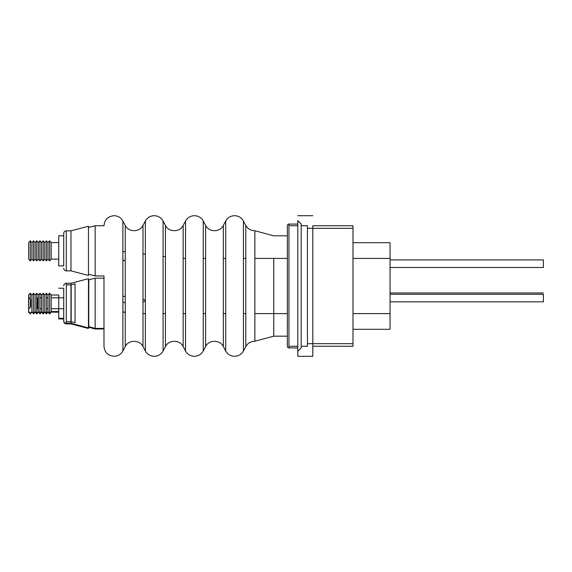 <?xml version="1.0" encoding="UTF-8"?>
<svg xmlns="http://www.w3.org/2000/svg" width="572" height="572" viewBox="0 0 572 572"><rect width="100%" height="100%" fill="white"/><g stroke="black" fill="none" stroke-linecap="round" stroke-linejoin="round"><path stroke-width="0.86" d="M63.714 235.778L63.714 265.916L58.73 265.916L58.73 235.778L63.714 235.778L63.714 233.405L63.714 265.108M70.978 230.831L66.288 230.831L66.288 270.863L70.978 270.863L88.453 275.461L88.453 226.233L70.978 230.831L70.978 270.863M88.453 226.233L88.453 275.461M88.774 274.245L95.152 275.954L103.99 275.954L103.99 328.392L103.99 278.171L95.152 278.171L95.152 328.979L103.99 328.979L103.99 328.392L103.99 346.26L103.99 275.954M88.774 227.449L95.152 225.74L95.152 275.954M95.152 225.74L103.99 225.74C104.59 219.634 107.936 216.287 114.035 215.694C117.968 215.837 120.921 217.603 122.894 221.007L122.894 350.993L125.261 346.56L125.261 225.44L122.894 221.007M58.73 242.571L51.18 242.571L51.18 259.123L58.73 259.123M51.18 242.571L49.571 240.805L49.571 260.889L51.18 259.123M49.571 240.805L47.962 242.571L47.962 259.123L49.571 260.889M47.962 242.571L46.361 240.805L46.361 260.889L47.962 259.123M46.361 240.805L44.752 242.571L44.752 259.123L46.361 260.889M44.752 242.571L43.143 240.805L43.143 260.889L44.752 259.123M43.143 240.805L41.534 242.571L41.534 259.123L43.143 260.889M41.534 242.571L39.933 240.805L39.933 260.889L41.534 259.123M39.933 240.805L38.324 242.571L38.324 259.123L39.933 260.889M35.106 242.571L36.715 240.805L36.715 260.889L35.106 259.123L33.505 260.889L33.505 240.805L35.106 242.571L35.106 259.123M33.505 240.805L31.896 242.571L31.896 259.123L33.505 260.889M31.896 242.571L30.287 240.805L30.287 260.889L31.896 259.123M30.287 240.805L28.679 242.571L28.679 259.123L30.287 260.889M28.679 242.571L28.679 259.123M125.261 225.44L125.261 225.44C128.536 232.425 139.711 232.425 142.986 225.44L145.352 221.007L145.352 350.993L142.986 346.56L142.986 225.44M163.077 350.986L165.437 346.56L165.437 225.44L163.077 221.007L163.077 350.986C161.097 354.397 158.144 356.163 154.211 356.306C150.279 356.163 147.326 354.397 145.352 350.993M165.437 225.44L165.437 225.44C168.711 232.425 179.887 232.425 183.162 225.44L185.528 221.007L185.528 350.993L183.162 346.56L183.162 225.44M203.253 350.986L205.613 346.56L205.613 225.44L203.253 221.007L203.253 350.986C201.272 354.397 198.32 356.163 194.387 356.306C190.455 356.163 187.502 354.397 185.528 350.993M205.613 225.44L205.613 225.44C208.887 232.425 220.063 232.425 223.337 225.44L225.704 221.007L225.704 350.993L223.337 346.56L223.337 225.44M243.429 350.986L245.788 346.56L245.788 225.44L243.429 221.007L243.429 350.986C241.448 354.397 238.495 356.163 234.563 356.306C230.63 356.163 227.677 354.397 225.704 350.993M245.788 225.44L245.788 225.44C247.819 228.914 250.843 230.688 254.869 230.752L254.869 341.248C250.843 341.312 247.819 343.086 245.788 346.56M273.773 258.401L273.773 336.179L254.869 341.248M287.337 235.821L273.773 235.821L254.869 230.752M273.773 313.599L273.773 336.179L287.337 336.179M63.714 290.075L63.714 320.728C63.871 322.286 64.729 323.144 66.288 323.294L66.288 323.881L70.978 323.881L70.978 323.294L66.288 323.294L66.288 283.269L70.978 283.269L70.978 323.294L88.453 327.899L88.774 326.683L95.152 328.392L95.152 278.171L88.774 279.88L88.453 278.671L88.453 328.485L88.774 279.88L88.774 327.27L95.152 328.979L95.152 328.392L103.99 328.392M70.978 284.877L70.978 283.269L88.453 278.671L88.453 327.899M70.978 323.294L70.978 321.693M51.18 297.819L63.714 297.819L63.714 288.216L63.714 316.495M58.73 297.819L58.73 318.347L63.714 318.347L63.714 308.744L51.18 308.744M58.73 288.216L63.714 288.216M58.73 318.347L58.73 308.744M51.18 295.009L49.571 293.236L49.571 313.327L51.18 311.561L51.18 295.009L58.73 295.009L58.73 311.561L51.18 311.561L51.18 312.148L58.73 312.148M46.361 313.914L44.752 312.148L44.752 295.009L46.361 293.236L47.962 295.009L47.962 311.561L46.361 313.914L47.962 312.148L49.571 313.914L49.571 313.327L47.962 311.561L47.962 312.148M46.361 293.236L46.361 313.327L44.752 311.561L43.143 313.914L44.752 312.148M44.752 295.009L43.143 293.236L43.143 313.327L41.534 311.561L39.933 313.327L39.933 313.914L41.534 312.148L43.143 313.914M38.324 295.009L36.715 293.236L36.715 313.327L38.324 311.561L38.324 295.009L39.933 293.236L41.534 295.009L41.534 312.148M39.933 293.236L39.933 313.327L38.324 311.561L39.933 313.914M33.505 313.327L35.106 311.561L35.106 295.009L35.106 311.561L36.715 313.327L36.715 293.236L35.106 295.009L33.505 293.236L33.505 313.327L33.505 293.236L31.896 295.009L31.896 311.561L33.505 313.914L35.106 312.148L36.715 313.914L36.715 313.327M28.679 297.497L28.679 311.561L30.287 313.327L31.896 311.561L31.896 295.009L30.287 293.236L30.287 307.464M28.6 294.916L28.6 311.647L28.6 309.152L30.688 307.057L30.688 299.506L28.6 297.419L28.6 294.916L30.287 293.236L30.287 299.106M28.679 309.066L28.6 312.233L30.287 313.914L30.287 313.327M28.6 297.419L28.6 309.152M63.714 318.347L63.714 321.314C63.871 322.873 64.729 323.723 66.288 323.881M58.73 318.933L63.714 318.933M35.106 311.561L35.106 312.148M31.896 311.561L33.505 313.914M28.679 311.561L28.679 312.148M288.946 224.088L288.946 347.912A1.609 1.609 0 0 1 287.337 346.303L287.337 225.697A1.609 1.609 0 0 1 288.946 224.088L297.783 224.088M288.946 347.912L297.783 347.912M297.783 351.33L301.201 347.912L301.201 224.088L297.783 220.67L297.783 356.306L297.783 220.67M312.812 228.307L312.812 356.306L297.783 356.306M312.812 215.694L297.783 215.694M312.812 356.306L312.812 343.693M352.988 225.733L312.812 225.733L312.812 346.267L352.988 346.267L352.988 225.733L352.988 346.267M352.988 343.693L307.429 343.693M352.988 228.307L307.429 228.307M301.201 346.303L307.429 346.303L307.429 225.697L301.201 225.697M288.946 225.697L297.783 225.697M288.946 346.303L297.783 346.303M352.988 329.308L390.047 329.308L390.047 242.692L390.047 329.308M352.988 242.692L390.047 242.692M183.162 258.401L185.528 258.401M203.253 258.401L205.613 258.401M223.337 258.401L225.704 258.401M243.429 258.401L245.788 258.401M254.869 258.401L287.337 258.401M352.988 258.401L390.047 258.401M142.986 313.599L145.352 313.599M163.077 313.599L165.437 313.599M183.162 313.599L185.528 313.599M203.253 313.599L205.613 313.599M223.337 313.599L225.704 313.599M243.429 313.599L245.788 313.599M254.869 313.599L287.337 313.599M352.988 313.599L390.047 313.599M165.437 256.714L163.077 256.42M145.352 254.247L142.986 253.954M125.261 251.78L122.894 251.494M543.4 294.294L543.4 301.844L543.4 294.294L390.047 294.294M390.047 292.971L543.4 292.971M390.047 267.481L543.4 267.481L543.4 259.924L543.4 267.481M390.047 259.924L543.4 259.924M125.261 259.852L122.894 261.132M125.261 302.981L122.894 301.83M122.894 296.267L125.261 296.532M142.986 299.092L145.352 300.321M145.352 300.979L142.986 302.059M390.047 301.844L543.4 301.844M37.466 297.819L36.765 299.506L36.765 307.057L37.466 308.744L37.466 297.819L38.324 297.819M39.933 297.819L41.534 297.819M46.361 297.819L47.962 297.819M37.466 308.744L38.324 308.744M39.933 308.744L41.534 308.744M46.361 308.744L47.962 308.744M66.288 284.877L71.185 284.877L75.061 283.855L75.061 322.708L71.185 321.693L66.288 321.693M71.185 284.877L71.185 321.693M125.261 346.56L125.261 346.56C128.536 339.575 139.711 339.575 142.986 346.56M145.352 221.014L145.352 221.007C147.326 217.603 150.279 215.837 154.211 215.694C158.144 215.837 161.097 217.603 163.077 221.007M165.437 346.56L165.437 346.56C168.711 339.575 179.887 339.575 183.162 346.56M185.528 221.014L185.528 221.007C187.502 217.603 190.455 215.837 194.387 215.694C198.32 215.837 201.272 217.603 203.253 221.007M225.704 221.014L225.704 221.007C227.677 217.603 230.63 215.837 234.563 215.694C238.495 215.837 241.448 217.603 243.429 221.007M66.288 230.831C64.729 230.988 63.871 231.846 63.714 233.405M66.288 270.863C64.729 270.706 63.871 269.848 63.714 268.289M38.324 259.123L36.715 260.889M38.324 242.571L36.715 240.805M122.894 350.993C120.921 354.397 117.968 356.163 114.035 356.306C107.936 355.712 104.59 352.366 103.99 346.267M70.978 323.881L88.453 328.485M66.288 283.269C64.729 283.426 63.871 284.284 63.714 285.843M47.962 295.009L49.571 293.236M41.534 295.009L43.143 293.236M51.18 312.148L49.571 313.914M38.324 312.148L36.715 313.914M31.896 312.148L30.287 313.914M205.613 346.56C208.887 339.575 220.063 339.575 223.337 346.56M125.261 312.855L122.894 311.49"/></g></svg>
